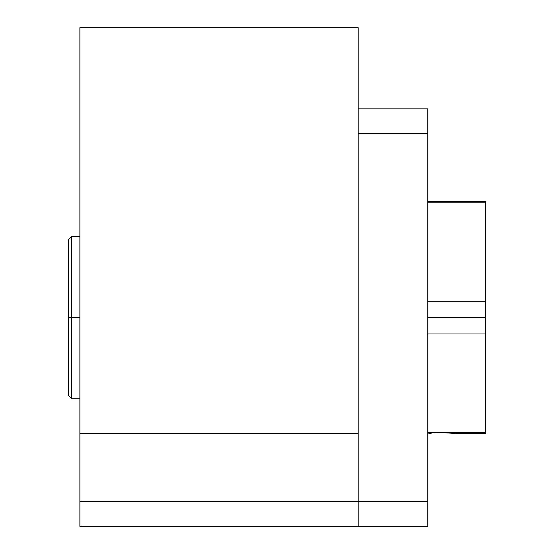 <?xml version="1.0" encoding="UTF-8"?>
<svg xmlns="http://www.w3.org/2000/svg" width="554" height="554" viewBox="0 0 554 554"><rect width="100%" height="100%" fill="white"/><g stroke="black" fill="none" stroke-linecap="round" stroke-linejoin="round"><path stroke-width="0.83" d="M79.88 195.832L79.88 439.336M79.88 27.7L79.88 526.3L358.168 526.3L79.88 526.3L79.88 501.654L358.168 501.654L358.168 526.3L358.168 501.654L79.88 501.654L79.88 433.54L358.168 433.54L358.168 501.654L358.168 433.54L79.88 433.54L79.88 27.7L358.168 27.7L358.168 433.54L358.168 27.7L79.88 27.7M79.88 317.581L68.281 317.581L68.281 395.272L68.281 317.581L71.764 317.581L71.764 398.748L71.764 317.581L79.88 317.581M79.88 236.419L71.764 236.419L71.764 317.581L71.764 236.419L68.281 239.896L68.281 317.581L68.281 239.896M358.168 501.654L358.168 526.3L427.736 526.3L358.168 526.3L358.168 501.654L427.736 501.654L358.168 501.654M427.736 526.3L427.736 133.514L358.168 133.514L427.736 133.514L427.736 108.868L358.168 108.868L427.736 108.868L427.736 526.3M428.844 433.401L431.912 433.089M436.684 432.764L434.89 432.861M442.154 432.626L439.287 432.667M447.701 432.757L444.592 432.653M452.445 433.083L450.07 432.896M442.182 432.626L456.725 433.54L485.719 433.54L485.719 301.182L427.736 301.182L485.719 301.182L485.719 201.628L485.719 202.799L427.736 202.799L485.719 202.799L485.719 317.581L427.736 317.581L485.719 317.581L485.719 333.979L427.736 333.979L485.719 333.979L485.719 432.369L427.736 432.369L485.719 432.369L485.719 433.54M442.231 432.626L452.479 433.083M79.88 398.748L71.764 398.748L68.281 395.272M427.736 201.628L485.719 201.628"/></g></svg>
